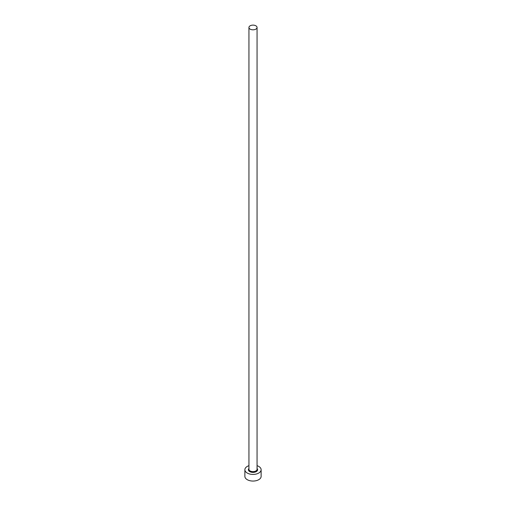 <?xml version="1.0" encoding="UTF-8"?>
<svg xmlns="http://www.w3.org/2000/svg" width="506" height="506" viewBox="0 0 506 506"><rect width="100%" height="100%" fill="white"/><g stroke="black" fill="none" stroke-linecap="round" stroke-linejoin="round"><path stroke-width="0.76" d="M250.128 29.127A4.061 2.347 0 0 0 254.556 29.633A4.061 2.347 0 0 0 257.061 27.469A4.061 2.347 0 0 0 255.872 25.806A4.061 2.347 0 0 0 251.444 25.3A4.061 2.347 0 0 0 248.939 27.469A4.061 2.347 0 0 0 250.128 29.127M248.939 465.672A8.128 4.693 0 0 0 244.872 469.732A8.128 4.693 0 0 0 247.257 473.047A8.128 4.693 0 0 0 256.112 474.065A8.128 4.693 0 0 0 261.128 469.732A8.128 4.693 0 0 0 258.743 466.418A8.128 4.693 0 0 0 257.061 465.672M244.872 469.732L244.872 476.367A8.128 4.693 0 0 0 247.257 479.682A8.128 4.693 0 0 0 256.112 480.7A8.128 4.693 0 0 0 261.128 476.367L261.128 469.732M257.061 468.48A4.605 2.656 180 0 1 255.739 471.87A4.605 2.656 180 0 1 249.743 471.611A4.605 2.656 180 0 1 248.939 468.48M248.939 27.469L248.939 469.29A4.061 2.347 0 0 0 250.128 470.947A4.061 2.347 0 0 0 254.556 471.459A4.061 2.347 0 0 0 257.061 469.29L257.061 27.469"/></g></svg>
